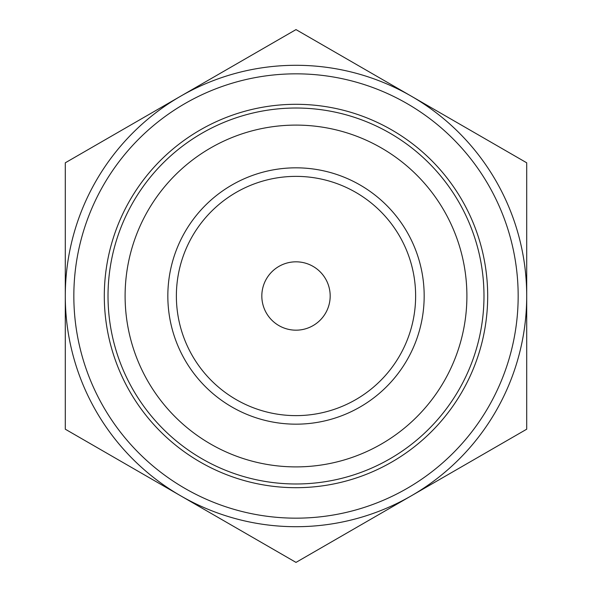 <?xml version="1.0" encoding="UTF-8"?>
<svg xmlns="http://www.w3.org/2000/svg" width="592" height="592" viewBox="0 0 592 592"><rect width="100%" height="100%" fill="white"/><g stroke="black" fill="none" stroke-linecap="round" stroke-linejoin="round"><path stroke-width="0.89" d="M141.481 473.186L160.077 483.923M198.927 506.352L183.261 497.31M450.519 118.814L431.923 108.077M393.073 85.648L408.739 94.69M296 562.4L65.29 429.2L65.29 162.8L296 29.6L526.71 162.8L526.71 429.2L296 562.4M407.081 103.6A222.163 222.163 0 0 1 407.081 488.4A222.163 222.163 0 0 1 73.837 296A222.163 222.163 0 0 1 407.081 103.6M415.628 296A119.628 119.628 0 0 1 236.186 399.6A119.628 119.628 0 0 1 236.186 192.4A119.628 119.628 0 0 1 415.628 296M424.175 296A128.175 128.175 0 0 0 231.916 185A128.175 128.175 0 0 0 231.916 407A128.175 128.175 0 0 0 424.175 296M466.896 296A170.896 170.896 0 0 1 210.552 444A170.896 170.896 0 0 1 210.552 148A170.896 170.896 0 0 1 466.896 296M483.982 296A187.982 187.982 0 0 0 119.355 231.709A187.982 187.982 0 0 0 263.359 481.126A187.982 187.982 0 0 0 483.982 296M411.351 96.2A230.71 230.71 0 0 1 411.351 495.8A230.71 230.71 0 0 1 65.29 296A230.71 230.71 0 0 1 411.351 96.2M330.181 296A34.181 34.181 0 0 0 278.913 266.4A34.181 34.181 0 0 0 278.913 325.6A34.181 34.181 0 0 0 330.181 296M391.845 129.988A191.697 191.697 0 0 0 104.303 296A191.697 191.697 0 0 0 391.845 462.012A191.697 191.697 0 0 0 391.845 129.988"/></g></svg>
